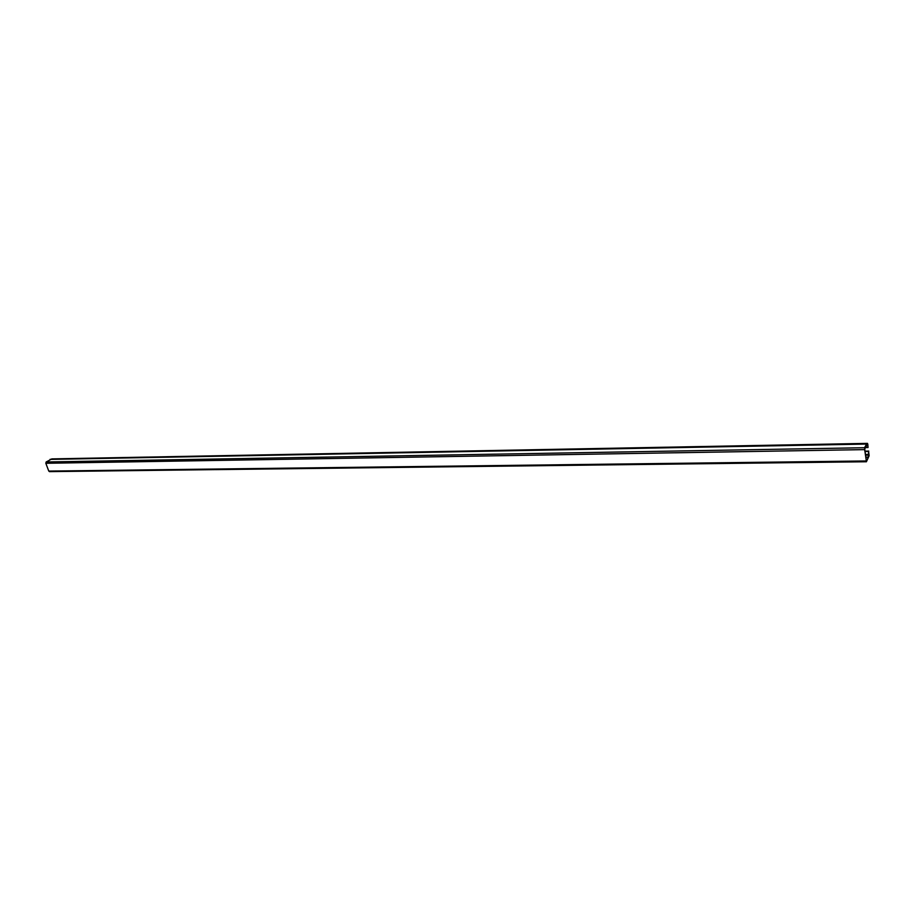 <?xml version="1.0" encoding="UTF-8"?>
<svg xmlns="http://www.w3.org/2000/svg" width="915" height="915" viewBox="0 0 915 915"><rect width="100%" height="100%" fill="white"/><g stroke="black" fill="none" stroke-linecap="round" stroke-linejoin="round"><path stroke-width="1.37" d="M868.598 451.427L869.136 455.75L866.402 461.755L864.561 447.732L866.619 443.947L867.443 443.375L867.797 444.175L868.049 447.504L867.431 444.152L864.595 449.288L866.391 460.988L868.404 457.214L868.598 451.427L864.915 451.484M868.781 451.084L864.869 451.152M49.753 471.522L48.781 471.088L45.83 463.287L46.15 461.972L51.972 458.918M868.049 447.504L865.133 447.561M868.404 457.214L865.739 457.248M868.438 457.123L865.727 457.157M868.998 455.167L865.453 455.224M869.033 454.412L865.338 454.469M866.048 460.966L48.781 471.088M864.423 449.62L45.83 463.287M864.561 447.732L46.15 461.972M866.528 444.061L50.039 459.399M866.619 443.947L50.211 459.319M867.374 443.398L51.709 458.918M867.614 444.507L866.917 444.518M866.402 461.755L49.444 471.625M867.443 443.375L51.846 458.907"/></g></svg>
